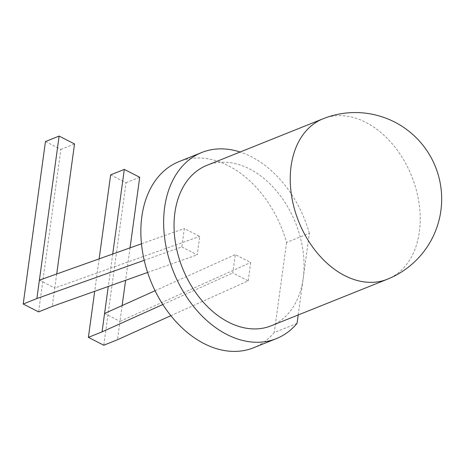 <?xml version="1.0" encoding="UTF-8"?>
<svg xmlns="http://www.w3.org/2000/svg" width="464" height="464" viewBox="0 0 464 464"><rect width="100%" height="100%" fill="white"/><g stroke="black" fill="none" stroke-linecap="round" stroke-linejoin="round"><path stroke-width="0.35" stroke-dasharray="2.32 1.74" d="M297.035 323.425L274.247 332.56A100.265 70.609 68.2 0 1 253.564 347.762M298.19 314.975L309.378 233.322L286.59 242.452A100.265 70.609 68.2 0 0 178.959 161.634M286.59 242.452L274.247 332.56M309.378 233.322A100.265 70.609 68.2 0 0 240.103 152.024M271.202 325.792A86.432 60.871 68.2 0 0 303.207 278.371A86.432 60.871 68.2 0 0 276.167 190.553A86.432 60.871 68.2 0 0 206.886 165.335M248.182 280.859L250.699 262.467L235.306 254.597L232.783 272.989L248.182 280.859L170.862 315.688M181.818 246.929L197.217 254.8L199.74 236.408L184.341 228.532L181.818 246.929L144.223 260.316M122.136 305.573L119.973 321.355L250.699 262.467M104.574 313.478L119.973 321.355L117.456 339.747M162.823 304.5L232.783 272.989M155.069 290.737L235.306 254.597M147.622 272.461L197.217 254.8M141.479 243.797L184.341 228.532M56.712 273.98L54.787 288.022L199.74 236.408M39.388 280.146L54.787 288.022L52.27 306.414M110.641 174.882L126.04 182.758L103.785 345.228M130.042 247.869L125.599 280.302M112.717 254.04L108.274 286.474M45.455 141.549L60.854 149.425L38.599 311.895M126.04 182.758L139.71 177.277M99.134 258.871L94.691 291.311M60.854 149.425L74.524 143.944M323.083 118.761A86.432 60.871 -111.8 0 1 411.742 176.343A86.432 60.871 -111.8 0 1 387.399 279.218"/><path stroke-width="0.7" d="M240.103 152.024A100.265 70.609 68.2 0 0 201.741 152.499A100.265 70.609 68.2 0 0 164.621 207.507A100.265 70.609 68.2 0 0 195.982 309.384A100.265 70.609 68.2 0 0 276.347 338.633A100.265 70.609 68.2 0 0 297.035 323.425L298.19 314.975M201.741 152.499L178.959 161.634A100.265 70.609 68.2 0 0 141.839 216.642A100.265 70.609 68.2 0 0 173.194 318.513A100.265 70.609 68.2 0 0 253.564 347.762L276.347 338.633M228.549 322.202A86.432 60.871 68.2 0 0 271.202 325.792L387.399 279.218A86.432 60.871 -111.8 0 1 344.74 275.628A86.432 60.871 -111.8 0 1 291.253 193.604A86.432 60.871 -111.8 0 1 323.083 118.761L206.886 165.335A86.432 60.871 68.2 0 0 174.887 212.756A86.432 60.871 68.2 0 0 228.549 322.202M94.691 291.311L88.386 337.351L103.785 345.228L117.456 339.747L170.862 315.688M88.386 337.351L102.057 331.876L162.823 304.5M108.274 286.474L104.574 313.478L155.069 290.737M104.574 313.478L102.057 331.876M56.712 273.98L74.524 143.944L59.125 136.068L45.455 141.549L23.2 304.019L38.599 311.895L52.27 306.414L147.622 272.461M23.2 304.019L36.871 298.543L144.223 260.316M59.125 136.068L39.388 280.146L141.479 243.797M39.388 280.146L36.871 298.543M112.717 254.04L124.311 169.401L139.71 177.277L130.042 247.869M125.599 280.302L122.136 305.573M124.311 169.401L110.641 174.882L99.134 258.871M387.399 279.218A86.432 86.432 0 0 0 435.47 166.831A86.432 86.432 0 0 0 323.083 118.761"/></g></svg>
